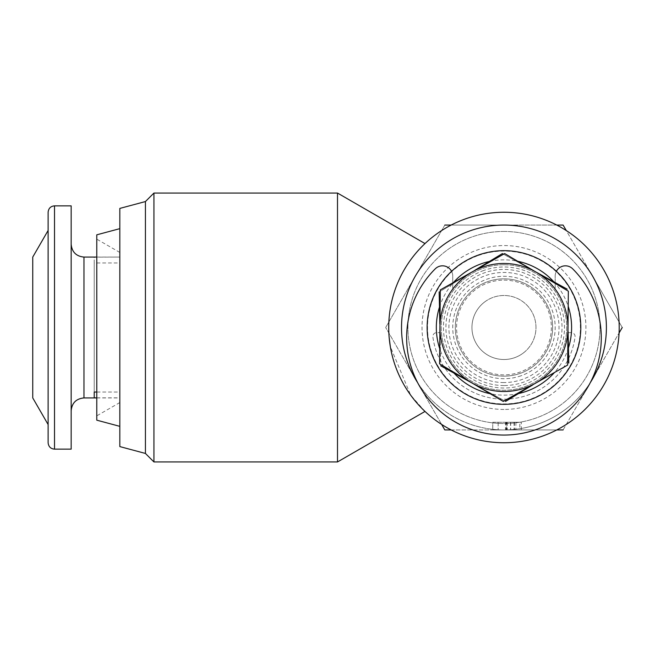 <?xml version="1.0" encoding="UTF-8"?>
<svg xmlns="http://www.w3.org/2000/svg" width="655" height="655" viewBox="0 0 655 655"><rect width="100%" height="100%" fill="white"/><g stroke="black" fill="none" stroke-linecap="round" stroke-linejoin="round"><path stroke-width="0.49" stroke-dasharray="3.27 2.46" d="M529.666 399.902A76.832 76.832 0 0 1 431.563 353.201A76.832 76.832 0 0 1 478.265 255.098A76.832 76.832 0 0 1 576.367 301.799A76.832 76.832 0 0 1 529.666 399.902M521.093 375.765A51.221 51.221 0 0 1 455.7 344.636A51.221 51.221 0 0 1 486.829 279.235A51.221 51.221 0 0 1 552.231 310.364A51.221 51.221 0 0 1 521.093 375.765M483.726 270.474A60.514 60.514 0 0 0 503.965 388.014A60.514 60.514 0 0 0 563.603 317.233A60.514 60.514 0 0 0 483.726 270.474M451.573 271.309A10.243 10.243 0 0 1 452.744 276.066L452.744 289.084A64.026 64.026 0 0 0 440.144 332.625L436.697 332.625A3.84 3.84 0 0 0 432.889 336.973A71.706 71.706 0 0 0 575.041 336.973A3.84 3.84 0 0 0 571.234 332.625L567.787 332.625A64.026 64.026 0 0 1 503.965 391.526A64.026 64.026 0 0 1 439.939 327.5A64.026 64.026 0 0 1 503.965 263.474A64.026 64.026 0 0 1 567.991 327.5A64.026 64.026 0 0 1 503.965 391.526A64.026 64.026 0 0 1 440.144 332.625L436.697 332.625A3.84 3.84 0 0 0 432.889 336.973A71.706 71.706 0 0 0 575.041 336.973A3.84 3.84 0 0 0 571.234 332.625L567.787 332.625A64.026 64.026 0 0 0 555.186 289.084L555.186 276.066A10.243 10.243 0 0 1 572.658 268.812A97.317 97.317 0 0 1 503.965 435.059A97.317 97.317 0 0 1 435.272 268.812A10.243 10.243 0 0 1 452.744 276.066L452.744 289.084A64.026 64.026 0 0 1 567.991 327.5A64.026 64.026 0 0 1 473.164 383.625A64.026 64.026 0 0 1 503.965 263.474A64.026 64.026 0 0 1 537.174 382.242A64.026 64.026 0 0 1 439.939 327.5A64.026 64.026 0 0 1 503.965 263.474A64.026 64.026 0 0 1 567.991 327.5A64.026 64.026 0 0 1 503.965 391.526A64.026 64.026 0 0 1 439.939 327.5A64.026 64.026 0 0 1 555.186 289.084L555.186 276.066A10.243 10.243 0 0 1 556.357 271.309M503.965 376.158A48.658 48.658 0 0 1 455.307 327.5A48.658 48.658 0 0 1 503.965 278.842A48.658 48.658 0 0 1 552.624 327.5A48.658 48.658 0 0 1 503.965 376.158A48.658 48.658 0 0 1 455.307 327.5A48.658 48.658 0 0 1 503.965 278.842A48.658 48.658 0 0 1 552.624 327.5A48.658 48.658 0 0 1 503.965 376.158A48.658 48.658 0 0 0 552.624 327.5A48.658 48.658 0 0 0 503.965 278.842M503.965 264.759A62.741 62.741 0 0 1 566.706 327.5A62.741 62.741 0 0 1 503.965 390.241A62.741 62.741 0 0 1 441.224 327.5A62.741 62.741 0 0 1 503.965 264.759A62.741 62.741 0 0 1 566.706 327.5A62.741 62.741 0 0 1 503.965 390.241A62.741 62.741 0 0 1 441.224 327.5A62.741 62.741 0 0 1 503.965 264.759M503.965 280.119A47.381 47.381 0 0 1 551.346 327.5A47.381 47.381 0 0 1 503.965 374.881A47.381 47.381 0 0 1 456.584 327.5A47.381 47.381 0 0 1 503.965 280.119M478.404 255.475A76.422 76.422 0 0 1 579.282 314.531A76.422 76.422 0 0 1 503.965 403.922A76.422 76.422 0 0 1 478.404 255.475M485.535 301.325A32.013 32.013 0 0 0 477.79 345.93A32.013 32.013 0 0 0 522.395 353.675A32.013 32.013 0 0 1 477.79 345.93A32.013 32.013 0 0 1 485.535 301.325A32.013 32.013 0 0 1 530.141 309.07A32.013 32.013 0 0 1 522.395 353.675A32.013 32.013 0 0 0 530.141 309.07A32.013 32.013 0 0 0 485.535 301.325M96.776 257.071L119.824 257.071L119.824 392.034L96.776 392.034M119.824 257.071L94.214 257.153L94.214 392.034M96.776 397.847L119.824 397.847L119.824 262.966L94.214 262.966L94.214 257.153M71.166 408.556L71.166 244.266L71.166 408.556M71.166 449.142L71.166 205.858M48.118 442.739L48.118 212.261M32.75 397.929L32.75 257.071M48.118 424.538L48.118 230.462M96.776 347.568L96.776 239.149L96.776 347.568M119.824 310.454L119.824 402.547L119.824 310.454M96.776 420.174L96.776 234.826M119.824 423.76L119.824 228.652L119.824 423.76M503.965 250.669A76.832 76.832 0 0 1 580.797 327.5A76.832 76.832 0 0 1 503.965 404.331A76.832 76.832 0 0 1 427.134 327.5A76.832 76.832 0 0 1 503.965 250.669A76.832 76.832 0 0 1 580.797 327.5A76.832 76.832 0 0 1 503.965 404.331A76.832 76.832 0 0 1 427.134 327.5A76.832 76.832 0 0 1 503.965 250.669A76.832 76.832 0 0 1 580.797 327.5A76.832 76.832 0 0 1 503.965 404.331A76.832 76.832 0 0 1 427.134 327.5A76.832 76.832 0 0 1 503.965 250.669M489.4 261.451A67.637 67.637 0 0 1 517.728 261.279M553.884 281.863A67.637 67.637 0 0 1 568.196 306.311M568.45 347.911A67.637 67.637 0 0 1 554.433 372.531M518.531 393.549A67.637 67.637 0 0 1 490.202 393.72M417.579 382.561A102.442 102.442 0 0 0 503.965 429.942A102.442 102.442 0 0 1 415.254 276.279A102.442 102.442 0 0 1 503.965 225.058L563.103 225.058L622.25 327.5L563.103 429.942L503.965 429.942L556.758 429.942M503.965 212.261A115.239 115.239 0 0 0 388.726 327.5A115.239 115.239 0 0 0 503.965 442.739A115.239 115.239 0 0 0 619.204 327.5A115.239 115.239 0 0 0 503.965 212.261M145.435 453.448L145.435 201.552M153.933 461.947L153.933 193.053M119.824 446.587L119.824 208.413M388.726 327.5C389.045 382.323 425.701 411.733 424.997 411.438C425.709 411.708 389.062 382.405 388.726 327.5C389.086 272.521 425.791 243.202 424.997 243.562C425.668 243.226 388.98 272.898 388.726 327.5C389.086 272.521 425.791 243.202 424.997 243.562C425.668 243.226 388.98 272.898 388.726 327.5L389.127 337.178M424.997 411.438L410.669 395.153L390.306 346.536M337.505 193.053L337.505 461.947M503.965 231.461A96.039 96.039 0 0 1 599.996 327.5A96.039 96.039 0 0 1 503.965 423.539A96.039 96.039 0 0 1 407.926 327.5A96.039 96.039 0 0 1 503.965 231.461A96.039 96.039 0 0 1 599.996 327.5A96.039 96.039 0 0 1 503.965 423.539A96.039 96.039 0 0 1 407.926 327.5A96.039 96.039 0 0 1 503.965 231.461M503.965 409.449A81.949 81.949 0 0 1 422.017 327.5A81.949 81.949 0 0 1 503.965 245.551A81.949 81.949 0 0 1 585.914 327.5A81.949 81.949 0 0 1 503.965 409.449M451.172 429.942L503.965 429.942L444.819 429.942L385.68 327.5L441.65 424.44M521.306 429.942L492.74 429.942L521.306 429.942L521.306 422.254L492.74 422.254L492.74 429.942L492.74 422.254L519.824 422.254L519.824 429.942M622.25 327.5L592.677 276.279A102.442 102.442 0 0 1 592.677 378.721L619.073 332.994M556.758 225.058L503.965 225.058A102.442 102.442 0 0 1 592.677 276.279L566.28 230.56M444.819 225.058L385.68 327.5L444.819 225.058L503.965 225.058L451.172 225.058M563.103 429.942L592.677 378.721A102.442 102.442 0 0 1 503.965 429.942A102.442 102.442 0 0 0 590.343 382.561M519.824 422.254L514.06 422.254L514.06 429.942M514.06 422.254L521.306 422.254M506.618 422.254L515.886 422.254L506.618 422.254L506.618 429.942L498.16 429.942L515.886 429.942L506.618 429.942M505.472 422.254L514.412 422.254L505.472 422.254L505.472 429.942M498.16 422.254L498.16 429.942L498.16 422.254M514.412 422.254L514.412 429.942M510.695 422.254L510.695 429.942M515.886 422.254L515.886 429.942M510.532 422.254L510.532 429.942M507.248 422.254L507.248 429.942M454.046 373.137A67.637 67.637 0 0 1 439.734 348.689M439.48 307.089A67.637 67.637 0 0 1 453.497 282.469M94.214 262.966L94.214 397.847M119.824 392.034L119.824 257.153M119.824 262.966L119.824 397.847M470.757 272.758L439.153 291.933L502.36 253.591L534.767 271.375A64.026 64.026 0 0 1 537.174 382.242A64.026 64.026 0 0 1 439.955 328.892A64.026 64.026 0 0 1 472.492 271.743L504.677 253.575L568.343 291.156L567.631 365.081L503.253 401.425L439.587 363.844L440.299 289.919L472.492 271.743A64.026 64.026 0 0 1 567.983 328.122A64.026 64.026 0 0 1 471.42 382.635A64.026 64.026 0 0 1 472.492 271.743M473.164 383.625L505.57 401.409L440.758 365.842L439.955 328.892L440.758 365.842M537.174 382.242L505.57 401.409M567.975 326.108L568.777 363.066M567.173 289.158L503.523 254.23M439.955 328.892L439.153 291.933M503.965 385.558A58.058 58.058 0 0 1 445.908 327.5A58.058 58.058 0 0 1 503.965 269.442A58.058 58.058 0 0 1 562.023 327.5A58.058 58.058 0 0 1 503.965 385.558M503.965 382.561A55.061 55.061 0 0 1 448.904 327.5A55.061 55.061 0 0 1 503.965 272.439A55.061 55.061 0 0 1 559.026 327.5A55.061 55.061 0 0 1 503.965 382.561M83.971 397.929L83.971 257.071M54.521 449.142L54.521 205.858M507.158 422.254L507.158 429.942M507.117 422.254L507.117 429.942M506.078 422.254L506.078 429.942M119.824 252.453L96.776 239.149M119.824 402.547L96.776 415.851M96.776 397.929L119.824 397.929"/><path stroke-width="0.98" d="M556.357 271.309A10.243 10.243 0 0 1 572.658 268.812A97.317 97.317 0 0 1 503.965 435.059A97.317 97.317 0 0 1 435.272 268.812A10.243 10.243 0 0 1 451.573 271.309M96.776 392.034L94.214 392.034L94.214 397.847L96.776 397.847M54.521 205.858L71.166 205.858L71.166 449.142L54.521 449.142C50.664 448.798 48.527 446.669 48.118 442.739L48.118 212.261C48.527 208.331 50.664 206.202 54.521 205.858L54.521 449.142M32.75 257.071L32.75 397.929L48.118 424.538L48.118 230.462L32.75 257.071M119.824 228.652L96.776 234.826L96.776 420.174L119.824 426.348M503.965 250.669A76.832 76.832 0 0 1 580.797 327.5A76.832 76.832 0 0 1 503.965 404.331A76.832 76.832 0 0 1 427.134 327.5A76.832 76.832 0 0 1 503.965 250.669M517.728 261.279A67.637 67.637 0 0 1 553.884 281.863M568.196 306.311A67.637 67.637 0 0 1 568.45 347.911M554.433 372.531A67.637 67.637 0 0 1 518.531 393.549M590.343 382.561L590.343 382.561A102.442 102.442 0 0 0 503.965 225.058A102.442 102.442 0 0 0 417.579 382.561M503.965 442.739A115.239 115.239 0 0 1 388.726 327.5A115.239 115.239 0 0 1 503.965 212.261A115.239 115.239 0 0 1 619.204 327.5A115.239 115.239 0 0 1 503.965 442.739M145.435 201.552L153.933 193.053L153.933 461.947L145.435 453.448L119.824 446.587L119.824 208.413L145.435 201.552L145.435 453.448M390.306 346.536L389.127 337.178M424.997 411.438L337.505 461.947L337.505 193.053L153.933 193.053M556.758 429.942L563.103 429.942M441.65 424.44L444.819 429.942L451.172 429.942M619.073 332.994L622.25 327.5M566.28 230.56L563.103 225.058L556.758 225.058M451.172 225.058L444.819 225.058M490.202 393.72A67.637 67.637 0 0 1 454.046 373.137M439.734 348.689A67.637 67.637 0 0 1 439.48 307.089M453.497 282.469A67.637 67.637 0 0 1 489.4 261.451M472.492 271.743L440.299 289.919L439.587 363.844L503.253 401.425L567.631 365.081L568.343 291.156L504.677 253.575L472.492 271.743A64.026 64.026 0 0 1 567.983 328.122A64.026 64.026 0 0 1 471.42 382.635A64.026 64.026 0 0 1 472.492 271.743A64.026 64.026 0 0 1 534.767 271.375M505.57 401.409L532.777 384.903M568.777 363.066L568.082 331.25M567.173 289.158L536.797 272.488M440.758 365.842L472.132 383.06M503.523 254.23L502.36 253.591L475.153 270.097M439.153 291.933L439.841 323.75M96.776 257.071L83.971 257.071L83.971 397.929C76.193 398.682 71.927 402.956 71.166 410.734M337.505 461.947L153.933 461.947M424.997 243.562L337.505 193.053M83.971 257.071C76.193 256.318 71.927 252.044 71.166 244.266M83.971 397.929L96.776 397.929"/></g></svg>
